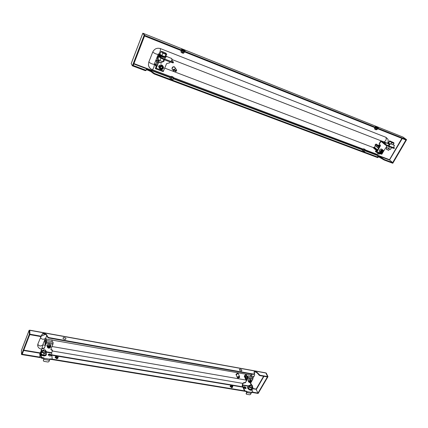 <?xml version="1.0" encoding="UTF-8"?>
<svg xmlns="http://www.w3.org/2000/svg" width="428" height="428" viewBox="0 0 428 428"><rect width="100%" height="100%" fill="white"/><g stroke="black" fill="none" stroke-linecap="round" stroke-linejoin="round"><path stroke-width="0.64" d="M169.964 78.18L171.794 79.431L172.976 79.533M362.243 150.271L364.768 151.587M378.331 157.124L377.646 157.6L378.331 157.124L377.56 155.899L379.336 156.434L384.515 159.596L392.669 162.651L392.396 163.116L384.248 160.067L384.515 159.596M365.196 150.897L389.689 160.104L392.669 162.651M377.646 157.6L154.203 74.001L150.902 71.572L147.59 70.064L146.323 69.855L145.745 70.647L144.851 70.502L145.087 69.908L133.226 65.463L132.99 66.062L144.787 35.39L406.193 139.512L392.396 163.116L392.797 163.266L406.6 139.672L403.064 137.104L406.6 139.672M145.087 69.908L145.98 70.053L146.553 69.261L147.821 69.475L151.132 70.984L154.438 73.413L377.919 157.124M378.175 156.001L377.908 156.466L384.248 160.067M144.851 70.502L132.396 65.842L144.177 35.15L144.787 35.39L143.444 33.443L144.787 35.39L144.546 36.016L405.915 139.988L406.193 139.512L402.711 136.965M154.203 74.001L154.438 73.413M144.177 35.15L142.845 33.202L143.674 33.534M389.485 160.029L402.234 138.528M142.519 34.058L142.845 33.202M132.396 65.842L131.198 63.649L131.573 62.659M153.037 73.381L153.272 72.787M145.745 70.647L145.98 70.053M383.21 159.526L383.483 159.056M175.025 67.442L174.266 66.8C172.816 66.586 172.067 67.228 172.013 68.721L172.789 69.818M174.956 67.33L174.255 66.789C172.805 66.575 172.056 67.212 172.008 68.71L172.275 69.357M173.613 69.464L176.604 70.609L176.625 69.908L175.651 68.726L173.522 69.341L173.383 70.657L174.357 71.856L176.395 71.118L173.313 69.85M175.828 68.806L174.41 67.003C172.96 66.789 172.211 67.431 172.158 68.929L172.933 70.026M176.491 70.567L176.304 70.995M173.404 69.973L176.395 71.118M387.929 142.706C388.346 140.673 388.212 139.362 387.522 138.779L385.869 137.286C386.682 139.218 386.067 140.769 384.023 141.946M365.384 149.918L376.736 154.198M154.337 64.141L155 64.398L155.155 64.002L156.75 66.463M164.78 68.122L173.934 71.61M174.849 71.958L373.564 147.671L373.74 147.355L377.378 150.474M385.869 137.286L160.398 48.578C156.964 47.62 154.412 48.787 152.732 52.072L148.81 62.039L148.441 65.029C148.821 67.233 150.019 68.758 152.042 69.603L152.405 69.7C153.684 68.25 154.315 66.436 154.294 64.248M183.248 49.648C185.645 50.911 185.763 51.2 183.596 50.515C181.06 49.209 180.894 48.899 183.093 49.584M181.097 52.27L181.007 51.21M180.974 51.285L181.274 50.627M183.264 51.419L182.478 53.099L183.173 51.381M184.415 51.874L184.056 52.73L182.863 52.409M183.377 53.265L182.478 53.099M183.066 51.339L182.67 52.328L181.001 51.333L181.317 50.643M182.67 52.328L182.285 53.013L181.097 52.312L181.001 51.333M376.619 126.838C378.545 127.897 378.823 128.207 377.459 127.779C375.195 126.618 374.762 126.239 376.159 126.629M374.714 128.967L374.875 127.64M374.682 128.234L375.008 127.694M376.988 128.486L376.019 129.812L377.196 129.486L376.549 129.299M377.619 128.737L377.196 129.486M376.838 128.421L376.399 129.24L374.746 128.298L375.094 127.731M376.399 129.24L375.88 129.759L374.709 129.09L374.746 128.298M376.26 129.379L376.019 129.812M363.474 148.794L362.195 150.367L363.474 148.8L364.308 149.024L363.474 148.8M363.452 151.245L364.389 149.474L363.479 148.837L364.389 149.474M362.211 150.394L362.767 149.297L364.046 150.196M365.303 149.789L364.469 149.094L364.26 149.399M365.378 149.73L365.373 150.608L364.212 150.276L364.554 149.554L365.351 149.757M362.767 149.297L363.506 148.816M364.308 149.024L364.137 149.329M364.292 149.415L364.469 149.094L365.346 149.714M363.613 151.325L364.212 150.276M364.554 149.554L365.346 149.768M363.565 151.303L364.549 149.543M173.511 78.377L173.41 77.308L172.65 76.783L173.415 77.398L173.511 78.377L172.912 79.667L173.527 78.356M170.981 79.073L171.928 76.965L171.168 76.344L172.473 76.687L171.211 76.318M171.189 76.398L170.408 76.949L171.494 77.794M170.408 76.949L169.916 78.313L170.408 76.987M172.473 76.687L172.334 77.152M171.195 76.377L171.928 76.965L171.045 79.105M171.168 79.164L171.681 77.891L173.463 78.399L172.869 79.678M171.681 77.891L172.104 77.061L173.367 77.425L173.463 78.399M172.104 77.061L173.377 77.382M172.281 77.131L172.463 76.687M172.473 77.211L172.65 76.783M386.029 143.482L383.295 142.219L386.029 143.482M388.72 144.471L389.196 144.83M386.366 147.382L385.703 147.842L381.701 154.273L376.389 152.277M376.538 151.753L380.214 144.964L380.412 145.804L376.988 151.812L382.274 153.818M376.48 151.731L375.693 151.052L375.42 151.533L376.415 152.277L376.988 151.812M388.966 145.894L389.865 144.338L389.603 144.124L388.019 146.199L388.367 146.376L388.966 145.894L393.471 147.639L392.872 148.115L388.324 146.376M394.188 145.22L390.545 143.69L394.429 145.44L393.471 147.639L394.472 147.965L393.685 147.275M379.406 144.52L379.213 143.658L379.465 143.867L380.99 141.363L385.382 144.953L385.66 144.461L388.303 145.707M387.741 142.733C387.131 142.936 387.672 143.546 389.352 144.562L387.693 143.38L381.337 140.898L385.66 144.461M386.575 144.964L386.291 145.456L387.565 145.948L387.848 145.456M386.291 145.456L385.382 144.953M394.092 148.323L394.167 147.906M393.043 148.067L393.883 148.393M388.019 146.199L387.565 145.948M379.213 143.658L380.54 141.315L381.337 140.898M379.925 149.57L379.229 150.784M379.465 143.867L379.406 144.504L380.219 144.948M375.42 151.533L375.693 151.052M375.607 150.929L376.437 151.175M390.807 143.904L389.865 144.338M389.603 144.124L390.545 143.69M373.419 147.922L376.533 150.603L376.426 151.223L376.806 151.485M373.74 147.355L374.479 147.248L375.372 145.664L374.998 145.135L376.137 144.022L379.631 146.52M380.139 145.627L377.951 145.108M379.037 145.14L379.973 145.921M378.582 145.349L379.743 146.323M374.479 147.248L377.662 149.977M375.372 145.664L378.571 148.377M374.998 145.135L378.652 148.232M375.447 144.338L379.112 147.435M376.137 144.022L379.459 146.825M381.016 151.924L382.065 151.357L382.156 150.624M382.611 149.811L382.397 149.629C381.525 148.65 380.546 148.821 379.47 150.137L379.331 151.694L380.021 152.282M382.68 151.828L382.306 152.25L382.68 151.828M382.167 150.619L381.803 151.817L381.043 151.972M382.402 150.597L382.835 151.325L382.402 150.597L381.439 150.795L380.909 151.721L381.343 152.443L382.306 152.25L381.343 152.443L380.909 151.721L381.439 150.795L382.402 150.597M382.327 150.897L382.835 151.325M381.803 151.817L382.306 152.25M386.864 147.703L386.286 148.933L388.217 150.057L388.833 150.174L389.475 149.056M386.35 149.169L388.442 150.265M389.849 143.84L388.554 143.252L388.485 142.749L389.587 140.828L393.594 142.599L394.001 143.027L393 142.872L389.731 140.887L389.662 141.326L391.845 142.647L393.942 143.466L393.979 142.973M393.214 144.728L393.942 143.466M391.117 143.91L391.845 142.647M388.554 143.252L389.662 141.326M387.11 145.771L386.243 147.28L386.816 145.659M386.243 147.28L390.502 149.42L391.55 147.606M388.41 148.612L389.453 146.793M388.592 148.719L388.185 148.516M160.607 55.736L160.564 55.913C161.891 56.897 163.084 57.4 164.143 57.416L164.127 57.315M169.975 61.91L169.59 62.863L166.626 63.563L163.186 71.647L155.803 68.876M158.745 61.964L156.241 68.223L163.608 71.011M155.974 68.25L158.644 61.718M155.958 68.25L155.562 67.645L155.327 68.245L155.706 68.833L156.241 68.223M164.855 59.085L165.508 56.951L164.288 59.733L164.855 59.085L171.184 61.536L170.735 62.204L164.384 59.77M171.516 58.47L166.636 56.437L171.516 58.47L172.029 59.107L171.184 61.536L173.474 62.301L171.81 59.99M158.537 55.683L158.879 55.062L160.987 58.117L161.233 57.502L164.47 59.021M159.462 54.939L161.233 57.502M162.201 58.053L161.955 58.668L163.742 59.364L163.988 58.748M161.955 58.668L160.987 58.117M173.42 62.328L173.228 62.905L172.607 62.793L172.859 62.183M170.852 62.114L172.607 62.793M164.224 59.636L163.742 59.364M157.558 58.914L157.408 58.026L159.05 54.415M157.408 58.026L158.387 56.057M158.697 66.736L158.617 66.372M159.521 65.495L158.627 66.501L158.911 67.009M157.531 58.208L157.862 59.251M155.311 68.186L155.551 67.587L156.236 67.715M166.765 56.619L165.641 57.133M171.382 58.288L171.799 58.657M165.508 56.951L166.636 56.437M159.072 65.602L158.665 66.447M154.877 64.708L156.381 67.046L156.225 67.774M155.155 64.002L156.086 63.9L156.809 62.076M157.862 63.67L156.257 61.236L156.648 60.246L157.467 59.877L158.884 60.503M156.086 63.9L157.13 65.505M156.648 60.246L158.264 62.675M157.467 59.877L158.51 61.439M162.453 67.137L161.998 68.255L160.8 68.464L160.318 67.849L161.399 68.357L162.233 67.683L162.223 66.848M162.95 66.051C161.656 64.393 160.361 64.441 159.072 66.201L158.938 67.324L159.51 68.475M162.635 68.116L162.715 67.48L162.249 68.63L162.635 68.116M161.977 66.533L162.715 67.48L161.977 66.533L160.768 66.741L160.307 67.892L161.046 68.838L162.249 68.63L161.046 68.838L160.307 67.892L160.768 66.741L161.977 66.533M161.998 68.255L162.249 68.63M160.8 68.464L161.046 68.838M159.034 60.123L158.504 61.461L160.436 62.67L161.704 62.895L162.228 61.595M158.847 61.857L160.249 62.884L161.276 63.028M161.452 51.435L160.842 51.777L161.955 52.216L161.404 51.446L162.469 51.622L165.834 53.179L166.401 53.955L164.459 53.473L161.955 52.216L162.881 53.131L165.845 54.292L166.76 54.094L165.786 56.507L164.871 56.715L161.907 55.565L162.881 53.131M164.871 56.715L165.845 54.292M161.907 55.565L159.874 54.206L160.842 51.777M158.879 56.705L157.852 59.278L159.665 60.551L162.907 61.798L163.753 61.552L164.464 59.781M159.607 56.838L160.083 56.801L159.189 56.555L159.607 56.838M159.965 56.63L159.189 56.555M159.687 56.228L158.499 55.886L159.772 56.357M158.686 55.619L159.5 55.956M159.382 55.784L158.761 55.608M160.971 58.096L158.97 56.78M162.833 61.787L163.796 59.385M159.874 60.648L160.912 58.053M160.142 60.792L159.665 60.551M158.799 56.009L158.499 55.886M232.34 387.41L231.585 387.736L230.264 386.19M57.812 358.225L56.566 358.782L55.249 357.278M40.467 336.087L41.355 335.83L42.388 333.776L43.651 333.417L45.117 333.685L46.475 334.514L47.866 336.997L48.813 337.574L48.648 337.981L47.701 337.403L46.315 334.921L44.956 334.091L43.49 333.829L42.222 334.188L41.195 336.242L40.307 336.499L29.757 334.621L29.912 334.204L40.467 336.087L40.307 336.499M254.162 371.707L255.939 371.718L257.175 372.446L259.908 375.217L259.71 375.559L267.404 376.929L267.602 376.592L257.779 393.391L252.568 392.53M259.71 375.559L256.977 372.788L255.741 372.06L254.12 371.905L254.2 373.842L253.494 374.457L254.2 373.842M48.648 337.981L253.494 374.457M48.813 337.574L253.692 374.109M259.908 375.217L267.602 376.592L265.868 373.002L266.248 373.072L267.981 376.656L258.159 393.45L257.779 393.391L257.972 393.059L252.798 392.203M29.933 330.202L265.43 372.799L265.868 373.002L267.602 376.592L267.981 376.656M29.783 330.325L29.912 334.204L29.709 330.309L29.179 330.213L29.382 334.108L29.912 334.204L22.063 354.625L22.219 354.218L39.847 357.123M252.381 388.752L256.42 389.245L263.942 376.314M256.137 389.378L257.972 393.059M244.49 390.834L52.045 359.135M244.891 391.272L51.724 359.499M40.489 357.653L21.539 354.534L29.382 334.108M21.539 354.534L21.4 350.543L21.716 349.724M29.024 330.619L29.179 330.213M259.047 374.709L258.849 375.051M41.355 335.83L41.195 336.242M47.866 336.997L47.701 337.403M237.706 373.441L236.326 374.045M238.3 373.719L237.652 373.109L235.978 374.388L236.117 374.677M238.252 373.526L237.642 373.088L236.015 374.505M239.573 376.629L238.444 374.008L237.797 373.451L236.267 374.131M239.477 377.576L237.39 377.212L237.353 377.603L238 378.165L239.477 377.576L239.471 377.245M237.561 376.913L239.643 377.277L239.038 376.324L237.305 377.004L239.386 377.368M237.797 373.451L236.229 374.976M41.152 336.253L37.857 344.059L37.728 345.926M45.609 334.311L41.238 336.162M252.953 378.159L254.162 376.046C254.585 375.618 254.703 374.693 254.516 373.28L254.141 372.451M245.977 380.048L52.013 346.509M45.218 345.332L42.747 344.904M230.221 386.789L231.147 385.591M231.195 385.179L230.585 385.548L230.617 386.019M231.612 387.741L232.185 386.324L231.2 385.698L232.185 386.324M230.28 386.891L230.671 386.126L232.056 387.008M232.147 386.532L232.629 385.719L231.489 385.189M230.671 386.126L231.521 385.082M232.602 385.714L231.65 385.093M231.735 387.752L232.714 386.816L232.73 386.067M232.313 386.334L232.714 385.906L232.179 387.019M231.286 385.783L231.66 385.114M232.388 386.307L232.661 385.821M232.131 386.612L232.297 386.313M55.153 357.76L55.48 356.845L56.801 355.855L56.063 356.358M56.159 356.037L55.48 356.845M56.512 356.551L56.405 356.834M58.149 357.102L57.973 356.481L56.956 355.85L56.694 356.107M56.608 358.787L57.133 357.166L56.089 356.471L57.133 357.166M55.185 357.862L55.512 356.957L56.983 357.936M55.512 356.957L56.089 356.471M57.748 357.075L57.967 356.54L56.956 355.85M56.774 358.803L57.149 357.952L58.128 357.557L58.031 356.658L57.293 357.161L58.031 356.658M57.149 357.952L57.298 357.182M56.4 356.829L56.801 355.855M56.533 356.92L56.961 355.871M57.85 357.011L57.999 356.652M56.619 358.787L56.796 358.37M56.994 357.888L57.293 357.161M65.329 339.5C63.002 339.072 62.445 338.371 63.649 337.403C65.966 337.826 66.527 338.527 65.329 339.5M64.393 340.784L63.012 340.538M241.622 371.055C239.798 370.718 239.166 370.076 239.723 369.123C241.536 369.455 242.173 370.102 241.622 371.055M240.573 372.151L239.348 371.937M48.241 354.684C49.514 354.127 50.493 354.459 51.167 355.668L51.173 355.743M48.241 354.753L48.284 354.464C49.455 353.667 50.472 353.94 51.333 355.267L51.29 355.561C50.113 356.358 49.097 356.085 48.241 354.753M46.561 342.031L46.47 340.982L46.31 341.389L46.331 342.807L44.335 348.21L46.561 342.031L53.109 343.181L52.912 344.283L46.358 343.144M50.857 349.36L51.339 349.981L50.868 349.328L52.912 344.283M46.31 341.389L46.492 340.859L47.123 340.661L52.28 341.571L53.008 342.132L53.109 343.181M41.639 350.981L41.051 350.885L41.805 348.595L42.709 348.178L42.736 348.515L43.426 348.633L43.399 348.296L42.709 348.178M40.853 352.009L41.805 348.595M49.445 360.323L48.926 361.596L48.016 362.024L43.843 361.344L43.303 360.494L44.084 358.284L49.648 359.199L49.445 360.323L43.881 359.413M51.997 359.167L51.349 359.515L51.515 359.113L49.958 358.857L49.648 359.199M44.068 358.113L43.907 358.52L43.538 358.231L43.704 357.824L44.084 358.284M43.907 358.52L43.335 360.344M46.352 352.158L51.633 353.046L52.163 358.766L51.515 359.113M41.238 357.396L41.398 356.989L42.131 357.567L41.971 357.974L41.238 357.396L41.051 354.791M41.398 356.989L41.254 354.956M41.035 351.902L40.986 351.254L41.5 351.34M43.704 357.824L42.131 357.567M51.349 359.515L49.648 359.258M41.971 357.974L43.538 358.231M51.339 349.981L52.521 350.596L51.702 352.683L46.352 351.779M43.399 348.296L44.309 347.873M51.307 349.644L51.991 349.762L52.51 350.489M50.777 346.145L50.707 345.305M47.519 344.749L46.807 345.332L47.117 345.781M42.736 348.515L41.826 348.932M44.335 348.21L43.426 348.633M51.633 353.046L51.702 352.683M41.051 350.885L40.986 351.254M50.761 345.968L50.873 345.423M46.347 341.218L46.144 338.799M45.908 338.757L46.261 342.983M52.114 341.539L51.954 339.827M46.021 340.1L45.143 340.458L44.876 341.132L45.234 345.551M45.143 340.458L45.507 344.877M45.935 340.314L46.176 343.197M46.866 345.225L47.123 345.877M49.161 346.867L49.803 346.413L48.653 346.99L48.3 346.717L49.161 346.867M50.798 346.391L50.713 345.455C49.873 343.85 48.696 343.775 47.182 345.241L47.203 346.824C47.99 348.408 49.161 348.504 50.707 347.113M50.023 347.049L49.734 347.418L50.023 347.049M49.343 346.097L50.044 346.637L49.343 346.097L48.321 346.338L48.006 347.119L48.712 347.659L49.734 347.418L48.712 347.659L48.006 347.119L48.321 346.338L49.343 346.097M49.669 346.744L49.734 347.418M48.653 346.99L48.712 347.659M45.625 350.265L45.908 351.099L43.854 351.238L43.207 350.131L43.998 349.687M44.073 350.912C43.207 349.858 43.581 349.521 45.202 349.901C46.074 350.955 45.7 351.292 44.073 350.912M43.651 358.257L42.088 358.413L39.841 357.118L39.975 355.16M42.249 358.017L42.088 358.413M40.403 355.711L39.841 357.118M40.275 353.715L41.115 355.695M42.939 350.8L42.693 350.955C42.575 352.442 43.512 352.977 45.502 352.57L45.641 351.757M44.769 352.849L45.373 352.431L45.908 351.099M45.042 351.543L43.982 351.046M46.336 353.084L45.652 354.796L43.389 355.181L41.131 353.881L41.152 352.207L41.837 350.489L43.153 350.254M43.469 355.829L41.553 355.112M40.339 353.491L40.2 353.041M41.511 355.08L40.596 354.17M41.944 355.384L42.971 355.77M44.887 355.78L43.517 355.834M45.015 355.823L45.02 355.818C46.294 355.395 46.679 354.619 46.171 353.496M46.133 353.095L44.073 353.464L41.816 352.164L41.131 353.881M41.816 352.164L41.837 350.489M44.073 353.464L43.389 355.181M45.892 351.126L46.342 351.415L46.347 352.902M41.826 351.982L42.04 352.26M43.87 353.314L44.298 353.4M46.352 351.549L46.138 351.265M42.821 351.254L42.827 352.164M243.666 387.11L245.966 388.496M243.73 387.431L243.725 386.907C244.5 386.468 245.287 386.778 246.095 387.827L246.105 388.356C245.324 388.79 244.538 388.48 243.73 387.431M248.01 377.325L247.571 376.346L247.373 376.688L247.785 377.994L245.474 382.6L247.919 378.304L248.01 377.325L252.969 378.192L252.884 379.171L247.919 378.304M250.369 383.611L250.685 383.986L250.428 383.445L252.884 379.171M247.373 376.688L247.908 376.025L251.819 376.715L252.969 378.192M248.657 385.944L242.446 384.895L243.248 382.932L244.03 382.562L244.693 382.964L244.03 382.562M244.506 390.876L244.704 390.534L245.415 391.048L245.217 391.39L244.506 390.876L242.221 385.564L242.312 384.579L243.248 382.932M251.145 393.343L250.519 394.418L249.733 394.787L246.576 394.279L246.121 393.685L246.94 392.653L247.026 391.657L251.231 392.348L251.145 393.343L246.94 392.653M252.509 392.214L252.311 392.556L252.509 392.214L251.332 392.021L251.231 392.348M246.956 391.497L246.758 391.839L246.405 391.583L246.603 391.24L247.026 391.657M246.758 391.839L246.175 393.418M252.039 390.063L252.846 392.118M244.704 390.534L242.414 385.221L248.486 386.243M246.603 391.24L245.415 391.048M252.311 392.556L251.247 392.38M245.217 391.39L246.405 391.583M250.685 383.986L251.52 384.339L251.338 384.836M244.554 382.653L245.34 382.284M250.551 383.675L251.466 384.221M248.561 379.641L248.069 380.508M244.169 382.873L243.382 383.242M245.474 382.6L244.693 382.964M242.446 384.895L242.414 385.221M246.314 393.733L246.255 394.006M247.662 377.341L246.004 374.222M245.554 374.142L247.491 378.502M251.134 376.597L250.412 375.003M245.731 374.537L244.254 376.137L246.255 380.679M244.575 375.57L246.582 380.107M245.223 375.431L246.983 379.401M249.364 381.45L250.503 380.904M251.332 380.62L250.963 379.813C250.257 378.839 249.342 378.924 248.219 380.059L248.213 381.059M250.835 381.658L250.541 381.969L250.835 381.658M250.514 380.909L250.262 381.348L249.342 381.487M250.455 380.867L250.92 381.311L250.455 380.867L249.615 381.086L249.235 381.744L249.701 382.188L250.541 381.969L249.701 382.188L249.235 381.744L249.615 381.086L250.455 380.867M250.262 381.348L250.541 381.969M249.422 381.567L249.701 382.188M252.456 385.719L252.541 386.318L251.225 386.275L250.428 385.029L250.974 384.82M251.375 385.986C250.482 385.243 250.487 384.863 251.38 384.847L252.253 385.377C252.659 386.136 252.37 386.34 251.375 385.986M250.064 385.66L249.668 385.938L249.968 386.832L251.204 387.586L252.183 387.351L252.178 386.944M249.781 386.152L249.77 386.564M252.932 387.8L252.097 389.245L250.669 389.662L248.647 388.528L248.063 386.976L248.898 385.526L250.364 385.136M249.535 389.833L248.144 388.774M248.101 388.72L247.614 387.848M250.722 390.224L249.551 389.844M251.685 390.138L250.797 390.234M252.809 387.816L251.504 388.217L249.481 387.078L248.647 388.528M249.481 387.078L248.898 385.526M251.504 388.217L250.669 389.662M252.45 386.479L252.889 387.629M251.327 388.089L251.653 388.159M251.552 387.645L251.899 387.436M133.809 63.943L170.173 77.612M173.324 78.795L362.452 149.87M401.876 138.383L389.496 159.692L365.368 150.619M362.596 149.575L173.479 78.452M170.301 77.254L133.948 63.585M143.744 33.561L402.86 137.024M131.54 62.75L142.492 34.133M147.59 70.064L147.821 69.475M146.323 69.855L146.553 69.261M149.228 70.679L149.458 70.09M150.902 71.572L151.132 70.984M379.069 156.905L379.336 156.434M380.551 157.681L380.824 157.215M380.578 153.85L376.95 154.273L378.561 153.085M148.81 62.039C150.806 63.569 152.63 64.323 154.273 64.296L158.226 54.324M152.732 52.072C154.754 53.575 156.584 54.34 158.221 54.372L158.264 54.276M160.398 48.578C160.586 50.648 159.96 52.542 158.526 54.265L158.981 54.442M389.603 143.952L388.849 143.824M380.797 141.524L381.615 141.839M383.167 151.967L383.306 150.394C382.434 149.42 381.455 149.591 380.374 150.907L380.235 152.464C381.086 153.443 382.054 153.288 383.14 152.004M383.097 151.988C383.317 149.87 382.504 149.559 380.647 151.057C380.428 153.176 381.246 153.486 383.097 151.988M389.598 144.129L389.1 143.979M388.608 142.872C387.602 142.561 387.436 142.706 388.121 143.305L389.534 144.241M389.63 143.706L388.897 143.391M158.697 55.276L159.152 55.453M163.405 68.352L163.539 67.201C162.431 65.077 161.089 64.97 159.51 66.87L159.376 67.999C160.463 70.122 161.8 70.251 163.394 68.378M163.223 68.336C162.993 65.645 161.848 65.211 159.794 67.035C160.035 69.721 161.174 70.16 163.223 68.336M159.409 54.361C158.9 54.789 160.195 55.677 163.298 57.026L165.245 57.614L163.33 57.031C159.569 55.447 158.451 54.42 159.981 53.944M159.986 53.928L159.318 54.249C159.965 54.961 161.356 55.758 163.485 56.635L165.401 57.224M158.579 55.656C158.167 56.223 158.927 56.983 160.864 57.935C158.965 56.94 158.205 56.309 158.601 56.041M160.216 56.994L159.799 56.742M159.403 56.48L158.874 56.025M29.971 330.357L265.676 372.97M263.605 376.255L256.163 389.063L252.552 388.458M244.725 387.147L243.944 387.014M242.762 386.816L51.799 354.833M50.055 354.539L49.027 354.368M40.211 352.891L23.786 350.141M23.652 350.495L40.178 353.26M48.305 354.619L50.841 355.042M51.831 355.208L56.266 355.952M57.737 356.198L231.147 385.2M232.329 385.398L242.911 387.169M243.687 387.297L245.453 387.591M21.63 349.944L28.944 330.833M255.939 371.718L255.741 372.06M257.175 372.446L256.977 372.788M254.847 371.52L254.649 371.862M45.117 333.685L44.956 334.091M46.475 334.514L46.315 334.921M43.651 333.417L43.49 333.829M42.388 333.776L42.222 334.188M40.5 337.334C40.713 338.286 41.559 338.939 43.03 339.292L45.181 338.741M37.857 344.059C38.065 345.022 38.9 345.674 40.366 346.017L42.591 345.3L45.202 338.73M41.313 349.12L41.628 349.034M42.008 348.339L42.661 345.123M46.743 335.696L45.464 338.687M252.199 374.222L250.92 375.089M254.162 376.046C253.29 376.672 252.172 376.351 250.813 375.072M49.958 358.857L49.792 359.258M52.018 350.099L51.991 349.762M50.739 347.044L50.825 346.659C49.98 345.054 48.797 344.979 47.283 346.445L47.203 346.824C48.15 348.515 49.327 348.601 50.734 347.081L50.825 346.659M50.547 347.14C50.151 345.439 49.134 345.262 47.503 346.616C47.904 348.317 48.915 348.494 50.547 347.14M41.125 355.871C40.039 355.042 39.729 354.234 40.2 353.453M40.178 353.277C39.365 354.266 39.692 355.277 41.158 356.305C39.815 355.363 39.472 354.448 40.125 353.571M41.307 351.816C39.943 352.667 40.125 353.715 41.853 354.962C44.903 356.064 46.336 355.588 46.154 353.539M251.204 384.077L251.065 383.766M251.327 381.626L251.466 380.925C250.76 379.957 249.845 380.043 248.716 381.177L248.577 381.872L249.989 382.53M251.231 381.728C251.204 380.299 250.439 380.166 248.925 381.327C248.957 382.755 249.722 382.889 251.231 381.728M250.883 382.129L251.268 381.728M248.39 386.414C247.202 387.094 247.566 388.121 249.476 389.496C251.434 390.357 252.392 390.127 252.343 388.817M142.476 34.085L131.53 62.691M173.383 70.657L172.158 68.929M148.441 65.029C148.949 67.34 150.265 68.897 152.405 69.7L170.799 76.628M173.447 77.623L363.078 149.051M172.002 59.508L381.091 140.839M181.258 50.622L180.98 51.237M184.431 51.879L184.136 52.687M183.318 53.323L184.056 52.73M374.596 128.972L374.602 128.143M381.701 154.273L376.415 152.277M388.367 146.376L392.872 148.115M394.472 147.965L394.188 148.452M383.306 150.394L383.194 152.004C382.14 153.304 381.15 153.459 380.235 152.464L379.331 151.694M386.382 149.286L386.286 148.933M388.314 150.303L388.672 150.196M163.186 71.647L155.824 68.865M164.411 59.76L170.735 62.204M173.474 62.301L173.228 62.905M163.539 67.201L163.41 68.368C161.838 70.256 160.495 70.133 159.376 67.999L158.938 67.324M158.793 62.092L158.633 61.686M161.067 63.114L161.452 62.953M28.96 330.716L21.651 349.826M237.353 377.603L236.128 374.73M37.637 345.043C37.782 347.258 39.066 348.627 41.489 349.152L41.58 349.168M250.936 375.094L45.036 338.837M242.976 383.413L52.382 351.003M230.141 386.441L230.585 385.548M232.195 387.645L232.714 386.816M55.137 357.61L55.501 356.572M57.662 358.546L58.128 357.557M51.975 359.301L52.141 358.899M43.207 350.131L42.549 351.773M41.323 351.779C40.371 351.859 40.082 352.635 40.462 354.106M40.73 354.47L41.484 355.117M43.506 355.877L44.544 355.903M251.466 380.925L251.332 381.696C250.498 382.851 249.578 382.91 248.577 381.872L248.079 380.754M250.423 385.04L249.775 386.163M252.541 386.318L251.889 387.442M248.406 386.388L247.523 387.784M247.635 388.078L248.079 388.747M248.384 389.068L249.123 389.635M249.535 389.865L250.38 390.192M250.797 390.272L251.541 390.266M251.557 390.261L252.359 388.785"/></g></svg>
